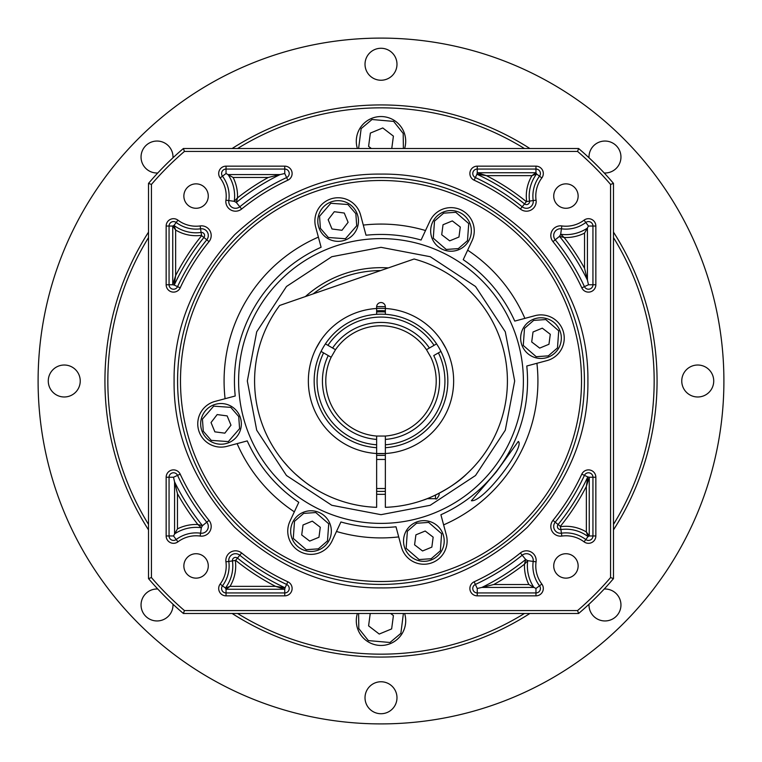 <?xml version="1.0" encoding="UTF-8"?>
<svg xmlns="http://www.w3.org/2000/svg" width="762" height="762" viewBox="0 0 762 762"><rect width="100%" height="100%" fill="white"/><g stroke="black" fill="none" stroke-linecap="round" stroke-linejoin="round"><path stroke-width="1.14" d="M613.477 237.573A273.158 273.158 0 0 1 613.477 524.427M524.427 613.477A273.158 273.158 0 0 1 237.573 613.477M148.523 524.427A273.158 273.158 0 0 1 148.523 237.573M237.573 148.523A273.158 273.158 0 0 1 524.427 148.523M148.523 232.115A276.063 276.063 0 0 0 148.523 529.885M232.115 613.477A276.063 276.063 0 0 0 529.885 613.477M613.477 529.885A276.063 276.063 0 0 0 613.477 232.115M38.1 381A342.9 342.9 0 0 0 381 723.9A342.9 342.9 0 0 0 723.9 381A342.9 342.9 0 0 0 381 38.1A342.9 342.9 0 0 0 38.1 381M157.772 172.993A15.983 15.983 0 0 1 141.046 157.029A15.983 15.983 0 0 1 157.029 141.046A15.983 15.983 0 0 1 172.993 157.772M48.273 381A15.983 15.983 0 0 1 64.256 365.017A15.983 15.983 0 0 1 80.239 381A15.983 15.983 0 0 1 64.256 396.983A15.983 15.983 0 0 1 48.273 381M172.993 604.228A15.983 15.983 0 0 1 157.029 620.954A15.983 15.983 0 0 1 141.046 604.971A15.983 15.983 0 0 1 157.772 589.007M365.017 697.744A15.983 15.983 0 0 1 381 681.761A15.983 15.983 0 0 1 396.983 697.744A15.983 15.983 0 0 1 381 713.727A15.983 15.983 0 0 1 365.017 697.744M604.228 589.007A15.983 15.983 0 0 1 620.954 604.971A15.983 15.983 0 0 1 604.971 620.954A15.983 15.983 0 0 1 589.007 604.228M681.761 381A15.983 15.983 0 0 1 697.744 365.017A15.983 15.983 0 0 1 713.727 381A15.983 15.983 0 0 1 697.744 396.983A15.983 15.983 0 0 1 681.761 381M589.007 157.772A15.983 15.983 0 0 1 604.971 141.046A15.983 15.983 0 0 1 620.954 157.029A15.983 15.983 0 0 1 604.228 172.993M365.017 64.256A15.983 15.983 0 0 1 381 48.273A15.983 15.983 0 0 1 396.983 64.256A15.983 15.983 0 0 1 381 80.239A15.983 15.983 0 0 1 365.017 64.256M529.885 148.523A276.063 276.063 0 0 0 232.115 148.523M371.57 118.434A24.698 24.698 0 0 0 357.388 148.523A24.698 24.698 0 0 1 397.631 122.996A24.698 24.698 0 0 1 404.612 148.523M391.763 148.523L393.411 136.131L382.772 127.949L393.411 136.131L391.811 148.18M371.37 148.523L368.589 146.39L370.361 133.083L382.772 127.949M370.361 133.083L368.589 146.39M390.43 643.566A24.698 24.698 0 0 0 404.612 613.477A24.698 24.698 0 0 1 364.369 639.004A24.698 24.698 0 0 1 357.388 613.477M370.237 613.477L368.589 625.869L379.228 634.051L368.589 625.869L370.189 613.82M390.63 613.477L393.411 615.61L391.639 628.917L379.228 634.051M391.639 628.917L393.411 615.61M303.228 512.321A20.345 20.345 0 0 1 329.803 523.351A20.345 20.345 0 0 1 318.764 549.916A20.345 20.345 0 0 1 292.198 538.886A20.345 20.345 0 0 1 303.228 512.321A20.345 20.345 0 0 0 292.198 538.886A20.345 20.345 0 0 0 318.764 549.916M320.288 527.275L312.315 521.151L320.288 527.275L318.973 537.248A10.058 10.058 0 0 1 318.954 537.267L309.696 541.087A10.058 10.058 0 0 1 309.677 541.087L301.704 534.962L303.028 524.989A10.058 10.058 0 0 1 303.038 524.97L312.296 521.151A10.058 10.058 0 0 1 312.315 521.151M239.801 416.1A20.345 20.345 0 0 1 228.771 442.674A20.345 20.345 0 0 1 202.206 431.635A20.345 20.345 0 0 1 213.236 405.07A20.345 20.345 0 0 1 239.801 416.1A20.345 20.345 0 0 0 213.236 405.07A20.345 20.345 0 0 0 202.206 431.635M224.847 433.159L230.972 425.196L224.847 433.159L214.874 431.844A10.058 10.058 0 0 1 214.865 431.825L211.036 422.567A10.058 10.058 0 0 1 211.036 422.548L217.17 414.576L227.133 415.9A10.058 10.058 0 0 1 227.152 415.909L230.972 425.167A10.058 10.058 0 0 1 230.972 425.196M431.635 559.794A20.345 20.345 0 0 1 405.07 548.764A20.345 20.345 0 0 1 416.1 522.199A20.345 20.345 0 0 1 442.674 533.229A20.345 20.345 0 0 1 431.635 559.794A20.345 20.345 0 0 0 442.674 533.229A20.345 20.345 0 0 0 416.1 522.199M414.576 544.83L422.548 550.964L414.576 544.83L415.9 534.867A10.058 10.058 0 0 1 415.909 534.848L425.167 531.028A10.058 10.058 0 0 1 425.196 531.028L433.159 537.153L431.844 547.126A10.058 10.058 0 0 1 431.825 547.135L422.567 550.964A10.058 10.058 0 0 1 422.548 550.964M319.326 228.771A20.345 20.345 0 0 1 330.365 202.206A20.345 20.345 0 0 1 356.93 213.236A20.345 20.345 0 0 1 345.9 239.801A20.345 20.345 0 0 1 319.326 228.771A20.345 20.345 0 0 0 345.9 239.801A20.345 20.345 0 0 0 356.93 213.236M334.289 211.712L328.165 219.685L334.289 211.712L344.262 213.036A10.058 10.058 0 0 1 344.272 213.046L348.101 222.304A10.058 10.058 0 0 1 348.101 222.323L341.967 230.295L332.003 228.981A10.058 10.058 0 0 1 331.984 228.962L328.155 219.704A10.058 10.058 0 0 1 328.165 219.685M323.583 352.882A63.932 63.932 0 0 0 376.638 444.779L376.638 439.407A58.569 58.569 0 0 1 328.241 355.568L321.059 351.425A66.837 66.837 0 0 0 376.638 447.694L376.638 453.514A72.647 72.647 0 0 0 385.362 453.514L385.362 450.028M385.362 314.306L385.362 308.486A72.647 72.647 0 0 1 453.647 381A72.647 72.647 0 0 1 385.362 453.514L385.362 507.33A126.406 126.406 0 0 0 414.109 259.004L279.635 305.467A126.406 126.406 0 0 0 376.638 507.33L376.638 453.514L385.362 453.514L385.362 447.694A66.837 66.837 0 0 0 436.578 343.881A66.837 66.837 0 0 0 325.422 343.881A66.837 66.837 0 0 0 376.638 447.694L376.638 436.045A55.216 55.216 0 0 1 331.156 357.254L335.509 349.701A55.216 55.216 0 0 1 426.491 349.701L430.844 357.254A55.216 55.216 0 0 1 385.362 436.045L376.638 436.045M385.362 447.694L385.362 444.779A63.932 63.932 0 0 0 438.417 352.882L433.759 355.568A58.569 58.569 0 0 1 385.362 439.407L385.362 436.045M434.054 345.338A63.932 63.932 0 0 0 327.946 345.338L332.594 348.024A58.569 58.569 0 0 1 429.406 348.024L436.578 343.881A66.837 66.837 0 0 1 440.941 351.425L438.417 352.882M332.594 348.024L334.689 349.225M429.406 348.024L427.311 349.225M385.362 444.779L385.362 439.407M376.638 444.779L376.638 447.694A66.837 66.837 0 0 1 325.422 343.881L327.946 345.338M376.638 453.514A72.647 72.647 0 0 1 308.353 381A72.647 72.647 0 0 1 376.638 308.486L376.638 306.895A4.362 4.362 0 0 1 381 302.543A4.362 4.362 0 0 1 385.362 306.895L385.362 308.486A72.647 72.647 0 0 0 376.638 308.486L376.638 314.306M320.373 340.966L316.02 348.52M445.98 348.52L441.627 340.966M328.241 355.568L331.156 357.254M376.638 451.19L376.638 450.028M295.37 473.993C302.981 480.565 308.305 484.727 311.344 486.489C308.315 484.737 302.99 480.574 295.37 473.993M435.483 495.062L435.483 498.691L427.13 498.691L423.234 500.139M466.63 473.993C453.4 487.347 429.949 498.215 423.234 500.139C430.197 498.119 453.428 487.289 466.63 473.993M288.15 466.773L283.531 461.496M439.122 493.252L439.122 495.062L439.122 493.252M587.902 381C588.54 434.026 568.347 482.784 527.304 527.304C482.794 568.347 434.026 588.54 381 587.902C327.974 588.54 279.216 568.347 234.696 527.304C193.653 482.794 173.46 434.026 174.098 381C173.46 327.974 193.653 279.216 234.696 234.696C279.206 193.653 327.974 173.46 381 174.098C434.026 173.46 482.784 193.653 527.304 234.696C568.347 279.206 588.54 327.974 587.902 381M584.416 381A203.416 203.416 0 0 1 381 584.416A203.416 203.416 0 0 1 177.584 381A203.416 203.416 0 0 1 381 177.584A203.416 203.416 0 0 1 584.416 381M514.674 381L505.292 331.794L475.517 286.483L430.206 256.708L381 247.326L331.794 256.708L286.483 286.483L256.708 331.794L247.326 381L256.708 430.206L286.483 475.517L331.794 505.292L381 514.674L430.206 505.292L475.517 475.517L505.292 430.206L514.674 381M209.026 520.37L202.492 525.675L197.853 524.513L201.33 527.733L202.492 525.675A229.772 229.772 0 0 1 174.574 481.908L177.47 493.747L177.47 528.876L173.517 535.962L176.193 539.525A33.052 33.052 0 0 1 200.577 533.19A6.782 6.782 0 0 0 206.778 522.199A224.257 224.257 0 0 1 177.565 475.364A4.458 4.458 0 0 0 169.059 477.241L169.059 535.962A4.458 4.458 0 0 0 176.193 539.525L177.937 541.839A7.363 7.363 0 0 1 166.154 535.962L166.154 477.241A7.363 7.363 0 0 1 180.194 474.145A221.361 221.361 0 0 0 209.026 520.37A9.687 9.687 0 0 1 200.177 536.067L201.33 527.733A38.567 38.567 0 0 0 174.574 533.914L174.574 481.908L173.517 477.241L166.154 477.241M520.37 552.974L525.675 559.508L524.513 564.147L527.733 560.67L525.675 559.508A229.772 229.772 0 0 1 481.908 587.426L493.747 584.53L528.876 584.53L535.962 588.483L539.525 585.807A33.052 33.052 0 0 1 533.19 561.423A6.782 6.782 0 0 0 522.199 555.222A224.257 224.257 0 0 1 475.364 584.435A4.458 4.458 0 0 0 477.241 592.941L535.962 592.941A4.458 4.458 0 0 0 539.525 585.807L541.839 584.063A7.363 7.363 0 0 1 535.962 595.846L477.241 595.846A7.363 7.363 0 0 1 474.145 581.806A221.361 221.361 0 0 0 520.37 552.974A9.687 9.687 0 0 1 536.067 561.823L527.733 560.67A38.567 38.567 0 0 0 533.914 587.426L481.908 587.426L477.241 588.483L477.241 595.846M595.846 284.759L588.483 284.759L587.426 280.092A229.772 229.772 0 0 0 559.508 236.325L560.67 234.267A38.567 38.567 0 0 0 587.426 228.086L587.426 280.092L584.53 268.253L584.53 233.124L588.483 226.038L585.807 222.475A33.052 33.052 0 0 1 561.423 228.81A6.782 6.782 0 0 0 555.222 239.801A224.257 224.257 0 0 1 584.435 286.636A4.458 4.458 0 0 0 592.941 284.759L592.941 226.038A4.458 4.458 0 0 0 585.807 222.475L584.063 220.161A7.363 7.363 0 0 1 595.846 226.038L595.846 284.759A7.363 7.363 0 0 1 581.806 287.855A221.361 221.361 0 0 0 552.974 241.63A9.687 9.687 0 0 1 561.823 225.933A30.147 30.147 0 0 0 584.063 220.161M284.759 166.154L284.759 173.517L280.092 174.574A229.772 229.772 0 0 0 236.325 202.492L234.267 201.33A38.567 38.567 0 0 0 228.086 174.574L280.092 174.574L268.253 177.47L233.124 177.47L226.038 173.517L222.475 176.193A33.052 33.052 0 0 1 228.81 200.577A6.782 6.782 0 0 0 239.801 206.778A224.257 224.257 0 0 1 286.636 177.565A4.458 4.458 0 0 0 284.759 169.059L226.038 169.059A4.458 4.458 0 0 0 222.475 176.193L220.161 177.937A7.363 7.363 0 0 1 226.038 166.154L284.759 166.154A7.363 7.363 0 0 1 287.855 180.194A221.361 221.361 0 0 0 241.63 209.026A9.687 9.687 0 0 1 225.933 200.177A30.147 30.147 0 0 0 220.161 177.937M471.383 500.72L496.081 472.154L518.293 441.446C525.628 446.427 483.689 502.396 471.383 500.72M578.139 565.928A12.202 12.202 0 0 1 565.928 578.139A12.202 12.202 0 0 1 553.726 565.928A12.202 12.202 0 0 1 565.928 553.726A12.202 12.202 0 0 1 578.139 565.928M208.274 565.928A12.202 12.202 0 0 1 196.072 578.139A12.202 12.202 0 0 1 183.861 565.928A12.202 12.202 0 0 1 196.072 553.726A12.202 12.202 0 0 1 208.274 565.928M578.139 196.072A12.202 12.202 0 0 1 565.928 208.274A12.202 12.202 0 0 1 553.726 196.072A12.202 12.202 0 0 1 565.928 183.861A12.202 12.202 0 0 1 578.139 196.072M208.274 196.072A12.202 12.202 0 0 1 196.072 208.274A12.202 12.202 0 0 1 183.861 196.072A12.202 12.202 0 0 1 196.072 183.861A12.202 12.202 0 0 1 208.274 196.072M523.389 381A142.389 142.389 0 0 1 381 523.389A142.389 142.389 0 0 1 238.611 381A142.389 142.389 0 0 1 381 238.611A142.389 142.389 0 0 1 523.389 381M443.617 524.885L446.322 534.981A23.251 23.251 0 0 1 426.901 564.042A23.251 23.251 0 0 1 401.412 547.011L398.707 536.915A156.924 156.924 0 0 1 336.48 531.476L332.07 540.944A23.251 23.251 0 0 1 301.171 552.193A23.251 23.251 0 0 1 289.931 521.294L294.342 511.826A156.924 156.924 0 0 1 237.115 443.617L227.019 446.322A23.251 23.251 0 0 1 198.549 429.892A23.251 23.251 0 0 1 214.989 401.412L225.085 398.707A156.924 156.924 0 0 1 318.383 237.115L315.678 227.019A23.251 23.251 0 0 1 332.108 198.549A23.251 23.251 0 0 1 360.588 214.989L366.008 235.22A146.552 146.552 0 0 1 421.081 240.03L429.93 221.056A23.251 23.251 0 0 1 474.25 230.876A23.251 23.251 0 0 1 472.069 240.706L467.658 250.174A156.924 156.924 0 0 1 524.885 318.383L534.981 315.678A23.251 23.251 0 0 1 564.242 338.128A23.251 23.251 0 0 1 547.011 360.588L536.915 363.293A156.924 156.924 0 0 1 443.617 524.885L440.903 514.75A146.552 146.552 0 0 0 526.78 366.008L536.915 363.293M363.293 225.085A156.924 156.924 0 0 1 425.52 230.524M581.511 381A200.511 200.511 0 0 1 381 581.511A200.511 200.511 0 0 1 180.489 381A200.511 200.511 0 0 1 381 180.489A200.511 200.511 0 0 1 581.511 381M385.362 491.338A110.423 110.423 0 0 1 376.638 491.338M385.362 494.252A113.328 113.328 0 0 1 376.638 494.252M183.375 148.523L578.625 148.523A305.124 305.124 0 0 1 613.477 183.375L613.477 578.625A305.124 305.124 0 0 1 578.625 613.477L183.375 613.477A305.124 305.124 0 0 1 148.523 578.625L148.523 183.375A305.124 305.124 0 0 1 183.375 148.523L184.442 151.428A302.219 302.219 0 0 0 151.428 184.442L151.428 577.558A302.219 302.219 0 0 0 184.442 610.572L577.558 610.572A302.219 302.219 0 0 0 610.572 577.558L610.572 184.442A302.219 302.219 0 0 0 577.558 151.428L184.442 151.428M151.428 577.558L148.523 578.625M183.375 613.477L184.442 610.572M148.523 183.375L151.428 184.442M578.625 148.523L577.558 151.428M610.572 184.442L613.477 183.375M613.477 578.625L610.572 577.558M577.558 610.572L578.625 613.477M237.115 443.617L247.25 440.903A146.552 146.552 0 0 0 298.78 502.32L294.342 511.826M336.48 531.476L340.919 521.97A146.552 146.552 0 0 0 395.992 526.78L398.707 536.915M524.885 318.383L514.75 321.097A146.552 146.552 0 0 0 463.22 259.68L467.658 250.174M318.383 237.115L321.097 247.25A146.552 146.552 0 0 0 235.22 395.992L225.085 398.707M305.4 296.57A113.328 113.328 0 0 1 388.344 267.91M313.125 293.903A110.423 110.423 0 0 1 380.619 270.577M241.63 209.026L236.325 202.492L237.487 197.853L234.267 201.33L225.933 200.177M166.154 284.759L172.745 284.759L172.745 226.038L173.984 225.419L175.641 230.029L175.641 275.568L174.222 285.083L172.745 284.759L175.641 275.568A230.848 230.848 0 0 1 201.654 235.658L201.082 232.458A3.096 3.096 0 0 1 203.911 237.477L206.778 239.801A6.782 6.782 0 0 0 200.577 228.81A33.052 33.052 0 0 1 176.193 222.475A4.458 4.458 0 0 0 169.059 226.038L169.059 284.759A4.458 4.458 0 0 0 177.565 286.636A224.257 224.257 0 0 1 206.778 239.801L209.026 241.63A221.361 221.361 0 0 0 180.194 287.855A7.363 7.363 0 0 1 166.154 284.759L166.154 226.038A7.363 7.363 0 0 1 177.937 220.161A30.147 30.147 0 0 0 200.177 225.933A9.687 9.687 0 0 1 209.026 241.63M166.154 226.038L172.745 226.038L175.641 230.029A39.634 39.634 0 0 0 201.473 235.334M552.974 241.63L559.508 236.325L564.147 237.487L560.67 234.267L561.823 225.933M477.241 166.154L477.241 172.745L535.962 172.745L536.581 173.984L531.971 175.641L486.432 175.641L476.917 174.222L477.241 172.745L486.432 175.641A230.848 230.848 0 0 1 526.342 201.654L529.542 201.082A3.096 3.096 0 0 1 524.523 203.911L522.199 206.778A6.782 6.782 0 0 0 533.19 200.577A33.052 33.052 0 0 1 539.525 176.193A4.458 4.458 0 0 0 535.962 169.059L477.241 169.059A4.458 4.458 0 0 0 475.364 177.565A224.257 224.257 0 0 1 522.199 206.778L520.37 209.026A221.361 221.361 0 0 0 474.145 180.194A7.363 7.363 0 0 1 477.241 166.154L535.962 166.154A7.363 7.363 0 0 1 541.839 177.937A30.147 30.147 0 0 0 536.067 200.177A9.687 9.687 0 0 1 520.37 209.026M595.846 477.241L589.255 477.241L589.255 535.962L588.016 536.581L586.359 531.971L586.359 486.432L587.778 476.917L589.255 477.241L586.359 486.432A230.848 230.848 0 0 1 560.346 526.342L560.918 529.542A3.096 3.096 0 0 1 558.089 524.523L555.222 522.199A6.782 6.782 0 0 0 561.423 533.19A33.052 33.052 0 0 1 585.807 539.525A4.458 4.458 0 0 0 592.941 535.962L592.941 477.241A4.458 4.458 0 0 0 584.435 475.364A224.257 224.257 0 0 1 555.222 522.199L552.974 520.37A221.361 221.361 0 0 0 581.806 474.145A7.363 7.363 0 0 1 595.846 477.241L595.846 535.962A7.363 7.363 0 0 1 584.063 541.839A30.147 30.147 0 0 0 561.823 536.067A9.687 9.687 0 0 1 552.974 520.37M235.334 560.527A39.634 39.634 0 0 1 230.029 586.359L226.038 589.255L226.038 592.941L284.759 592.941L284.759 589.255L226.038 589.255L225.419 588.016L230.029 586.359L275.568 586.359L285.083 587.778L284.759 589.255L275.568 586.359A230.848 230.848 0 0 1 235.658 560.346L232.458 560.918A3.096 3.096 0 0 1 237.477 558.089L239.801 555.222A6.782 6.782 0 0 0 228.81 561.423A33.052 33.052 0 0 1 222.475 585.807L220.161 584.063A30.147 30.147 0 0 0 225.933 561.823A9.687 9.687 0 0 1 241.63 552.974A221.361 221.361 0 0 0 287.855 581.806A7.363 7.363 0 0 1 284.759 595.846L226.038 595.846A7.363 7.363 0 0 1 220.161 584.063M535.962 166.154L535.962 172.745L531.971 175.641A39.634 39.634 0 0 0 526.666 201.473M595.846 535.962L589.255 535.962L586.359 531.971A39.634 39.634 0 0 0 560.527 526.666M548.764 356.93A20.345 20.345 0 0 1 522.199 345.9A20.345 20.345 0 0 1 533.229 319.326A20.345 20.345 0 0 1 559.794 330.365A20.345 20.345 0 0 1 548.764 356.93A20.345 20.345 0 0 0 559.794 330.365A20.345 20.345 0 0 0 533.229 319.326M531.705 341.967L539.677 348.101L531.705 341.967L533.019 332.003A10.058 10.058 0 0 1 533.038 331.984L542.296 328.155A10.058 10.058 0 0 1 542.315 328.165L550.288 334.289L548.964 344.262A10.058 10.058 0 0 1 548.954 344.272L539.696 348.101A10.058 10.058 0 0 1 539.677 348.101M458.772 249.679A20.345 20.345 0 0 1 432.197 238.649A20.345 20.345 0 0 1 443.236 212.084A20.345 20.345 0 0 1 469.802 223.114A20.345 20.345 0 0 1 458.772 249.679A20.345 20.345 0 0 0 469.802 223.114A20.345 20.345 0 0 0 443.236 212.084M441.712 234.725L449.685 240.849L441.712 234.725L443.027 224.752A10.058 10.058 0 0 1 443.046 224.733L452.304 220.913A10.058 10.058 0 0 1 452.323 220.913L460.296 227.038L458.972 237.011A10.058 10.058 0 0 1 458.962 237.03L449.704 240.849A10.058 10.058 0 0 1 449.685 240.849M358.607 148.523L361.14 128.626L372.008 119.51L393.64 121.406L403.193 133.417L403.393 148.523M403.393 613.477L400.86 633.374L389.992 642.49L368.36 640.594L358.807 628.583L358.607 613.477M303.676 513.398L315.773 512.54L328.727 523.799L327.489 540.906L318.325 548.85L306.219 549.697L293.275 538.439L294.503 521.332L303.676 513.398M238.735 416.547L239.582 428.644L228.333 441.598L211.217 440.369L203.283 431.197L202.435 419.09L213.684 406.146L230.791 407.375L238.735 416.547M431.197 558.717L419.09 559.565L406.146 548.316L407.375 531.209L416.547 523.265L428.644 522.418L441.598 533.667L440.369 550.783L431.197 558.717M320.402 228.333L319.554 216.227L330.803 203.283L347.92 204.511L355.854 213.684L356.702 225.781L345.453 238.735L328.346 237.496L320.402 228.333M385.353 306.734A74.39 74.39 0 0 0 376.647 306.734M385.362 311.972A69.161 69.161 0 0 0 376.638 311.972M385.362 310.81A70.323 70.323 0 0 0 376.638 310.81M376.638 455.266A74.39 74.39 0 0 0 385.362 455.266M226.038 595.846L226.038 592.941A4.458 4.458 0 0 1 222.475 585.807L225.419 588.016A36.738 36.738 0 0 0 232.458 560.918L225.933 561.823M284.759 595.846L284.759 592.941A4.458 4.458 0 0 0 286.636 584.435A224.257 224.257 0 0 1 239.801 555.222L241.63 552.974M536.067 200.177L529.542 201.082A36.738 36.738 0 0 1 536.581 173.984L541.839 177.937M584.063 541.839L588.016 536.581A36.738 36.738 0 0 0 560.918 529.542L561.823 536.067M535.962 588.483L535.962 595.846M177.937 220.161L173.984 225.419A36.738 36.738 0 0 0 201.082 232.458L200.177 225.933M233.124 177.47A41.462 41.462 0 0 1 237.487 197.853A232.677 232.677 0 0 1 268.253 177.47M284.759 173.517L287.855 180.194M200.177 536.067A30.147 30.147 0 0 0 177.937 541.839M536.067 561.823A30.147 30.147 0 0 0 541.839 584.063M226.038 173.517L226.038 166.154M201.654 235.658L203.911 237.477A227.943 227.943 0 0 0 174.222 285.083L180.194 287.855M588.483 226.038L595.846 226.038M588.483 284.759L581.806 287.855M584.53 233.124A41.462 41.462 0 0 1 564.147 237.487A232.677 232.677 0 0 1 584.53 268.253M477.241 588.483L474.145 581.806M528.876 584.53A41.462 41.462 0 0 1 524.513 564.147A232.677 232.677 0 0 1 493.747 584.53M173.517 535.962L166.154 535.962M173.517 477.241L180.194 474.145M177.47 528.876A41.462 41.462 0 0 1 197.853 524.513A232.677 232.677 0 0 1 177.47 493.747M526.342 201.654L524.523 203.911A227.943 227.943 0 0 0 476.917 174.222L474.145 180.194M560.346 526.342L558.089 524.523A227.943 227.943 0 0 0 587.778 476.917L581.806 474.145M235.658 560.346L237.477 558.089A227.943 227.943 0 0 0 285.083 587.778L287.855 581.806M548.316 355.854L536.219 356.702L523.265 345.453L524.504 328.346L533.667 320.402L545.773 319.554L558.717 330.803L557.489 347.92L548.316 355.854M458.324 248.602L446.227 249.46L433.273 238.201L434.511 221.094L443.675 213.15L455.781 212.303L468.725 223.561L467.497 240.668L458.324 248.602M376.638 459.457L385.362 459.457M376.638 488.518L385.362 488.518M435.483 498.691C436.112 499.72 437.331 498.51 439.122 495.062"/></g></svg>
